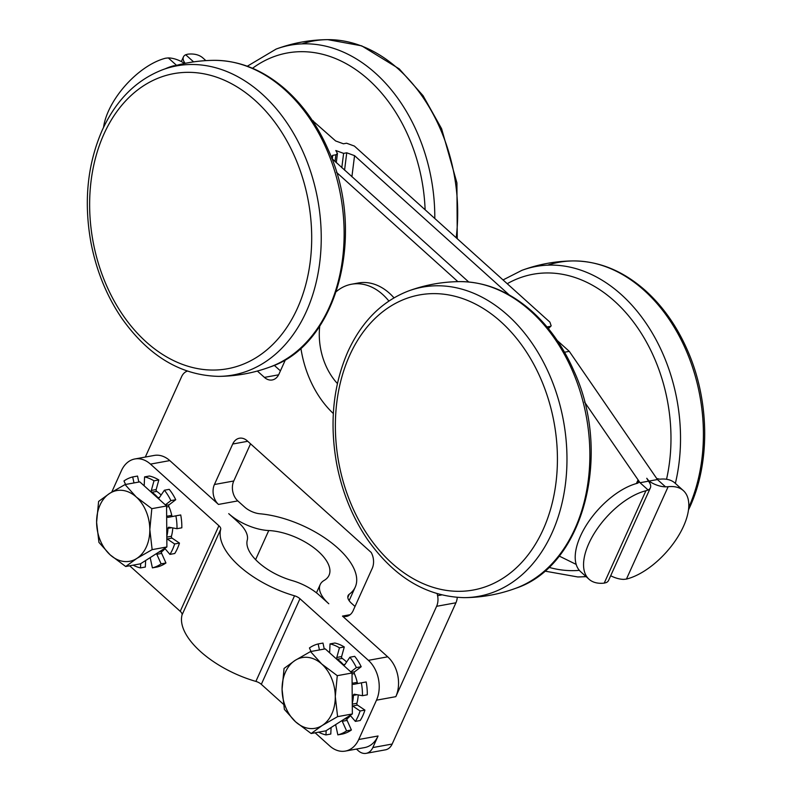 <?xml version="1.0" encoding="UTF-8"?>
<svg xmlns="http://www.w3.org/2000/svg" width="793" height="793" viewBox="0 0 793 793"><rect width="100%" height="100%" fill="white"/><g stroke="black" fill="none" stroke-linecap="round" stroke-linejoin="round"><path stroke-width="1.19" d="M360.081 710.974L352.667 705.988L357.494 705.106L364.919 710.092L360.081 710.974A46.539 33.98 79.7 0 1 355.373 721.392L360.21 720.51A46.539 33.98 79.7 0 0 364.919 710.092M352.27 703.381A34.406 25.128 -100.3 0 0 353.43 695.372L357.058 694.718M362.451 695.699L367.278 694.817A46.539 33.98 79.7 0 0 366.178 681.96L361.34 682.842A46.539 33.98 79.7 0 1 362.451 695.699L354.481 694.242A1.398 1.021 -100.3 0 0 353.43 695.372M361.34 682.842L353.638 684.359A1.398 1.021 -100.3 0 0 353.638 684.359A1.398 1.021 -100.3 0 1 352.379 683.239A34.406 25.128 -100.3 0 0 352.102 682.02M350.803 671.879L356.364 667.597L361.192 666.725L354.64 671.76A1.398 1.021 -100.3 0 0 354.352 673.594A34.406 25.128 79.7 0 1 357.217 682.357A1.398 1.021 -100.3 0 0 358.139 683.477M361.192 666.725A46.539 33.98 79.7 0 0 354.699 656.346L349.872 657.228A46.539 33.98 79.7 0 1 356.364 667.597M349.872 657.228L344.816 664.663A1.398 1.021 -100.3 0 1 343.389 664.673A34.406 25.128 -100.3 0 0 337.392 659.27L342.219 658.398A34.406 25.128 79.7 0 1 346.591 662.036M336.797 657.447L339.444 647.831L344.271 646.959L341.624 656.564L336.797 657.447A1.398 1.021 -100.3 0 0 337.392 659.27M344.271 646.959A46.539 33.98 79.7 0 0 334.874 643.024L330.037 643.896A46.539 33.98 79.7 0 1 339.444 647.831M330.037 643.896L329.64 652.827M319.45 649.933L318.152 643.946L322.979 643.073L324.278 649.061M311.005 651.479L309.429 647.96A46.539 33.98 79.7 0 1 318.152 643.946M331.087 727.528L330.79 734.04L325.963 734.923A46.539 33.98 79.7 0 1 318.598 732.157M325.963 734.923L326.151 730.67M335.627 724.624L337.848 734.873L342.685 733.991A46.539 33.98 79.7 0 0 351.398 729.986L346.571 730.868A46.539 33.98 79.7 0 1 337.848 734.873M346.571 730.868L342.279 721.283L347.106 720.401L351.398 729.986M342.11 720.49A1.398 1.021 -100.3 0 0 342.279 721.283M350.189 715.336L355.373 721.392M358.238 694.926A34.406 25.128 79.7 0 1 356.9 703.282A1.398 1.021 -100.3 0 0 357.494 705.106M350.476 715.663A34.406 25.128 79.7 0 1 347.384 718.567A1.398 1.021 -100.3 0 0 347.106 720.401M341.624 656.564A1.398 1.021 -100.3 0 0 342.219 658.398M174.629 543.968L167.204 538.982L172.041 538.1L179.456 543.086L174.629 543.968A46.539 33.98 79.7 0 1 169.92 554.386L174.747 553.514A46.539 33.98 79.7 0 0 179.456 543.086M166.808 536.375A34.406 25.128 -100.3 0 0 167.967 528.376L171.595 527.712M176.988 528.693L181.825 527.811A46.539 33.98 79.7 0 0 180.715 514.954L175.887 515.837A46.539 33.98 79.7 0 1 176.988 528.693L169.028 527.236A1.398 1.021 -100.3 0 0 167.967 528.376M175.887 515.837L168.175 517.353A1.398 1.021 -100.3 0 1 166.927 516.233A34.406 25.128 -100.3 0 0 166.639 515.014M165.34 504.873L170.901 500.601L175.729 499.719L169.177 504.754A1.398 1.021 -100.3 0 0 168.889 506.588A34.406 25.128 79.7 0 1 171.754 515.351A1.398 1.021 -100.3 0 0 172.686 516.471M175.729 499.719A46.539 33.98 79.7 0 0 169.236 489.34L164.409 490.223A46.539 33.98 79.7 0 1 170.901 500.601M164.409 490.223L159.353 497.657A1.398 1.021 -100.3 0 1 157.926 497.667A34.406 25.128 -100.3 0 0 151.929 492.265L156.766 491.392A34.406 25.128 79.7 0 1 161.138 495.04M151.334 490.441L153.981 480.826L158.818 479.953L156.171 489.559L151.334 490.441A1.398 1.021 -100.3 0 0 151.929 492.265M158.818 479.953A46.539 33.98 79.7 0 0 149.411 476.018L144.584 476.89A46.539 33.98 79.7 0 1 153.981 480.826M144.584 476.89L144.177 485.822M133.987 482.937L132.699 476.94L137.526 476.068L138.825 482.055M125.552 484.473L123.976 480.954A46.539 33.98 79.7 0 1 132.699 476.94M145.625 560.522L145.337 567.035L140.51 567.917A46.539 33.98 79.7 0 1 133.145 565.151M140.51 567.917L140.698 563.664M150.174 557.618L152.395 567.867L157.222 566.985A46.539 33.98 79.7 0 0 165.945 562.98L161.108 563.863A46.539 33.98 79.7 0 1 152.395 567.867M161.108 563.863L156.816 554.277L161.653 553.395L165.945 562.98M156.657 553.484A1.398 1.021 -100.3 0 0 156.816 554.277M164.736 548.33L169.92 554.386M172.775 527.93A34.406 25.128 79.7 0 1 171.437 536.276A1.398 1.021 -100.3 0 0 172.041 538.1M165.013 548.657A34.406 25.128 79.7 0 1 161.931 551.561A1.398 1.021 -100.3 0 0 161.653 553.395M156.171 489.559A1.398 1.021 -100.3 0 0 156.766 491.392M149.818 529.546L152.147 549.638L136.763 558.47A35.933 26.238 -100.3 0 0 149.818 529.546A35.933 26.238 -100.3 0 0 136.277 497.013L151.82 508.67L149.818 529.546M125.7 566.509L110.158 554.852A35.933 26.238 -100.3 0 0 136.763 558.47L125.7 566.509L140.45 563.823L166.897 546.952L152.147 549.638M98.937 542.402L96.607 522.309A35.933 26.238 -100.3 0 0 110.158 554.852L98.937 542.402M109.672 493.385L125.046 484.563L136.277 497.013A35.933 26.238 -100.3 0 0 109.672 493.385A35.933 26.238 -100.3 0 0 96.607 522.309L98.61 501.434L109.672 493.385M151.82 508.67L166.57 505.984L139.796 481.876L125.046 484.563M166.57 505.984L166.897 546.952M335.28 696.551L337.6 716.644L322.226 725.476A35.933 26.238 -100.3 0 0 335.28 696.551A35.933 26.238 -100.3 0 0 321.73 664.009L337.273 675.676L335.28 696.551M311.163 733.515L295.62 721.848A35.933 26.238 -100.3 0 0 322.226 725.476L311.163 733.515L325.913 730.829L352.35 713.958L337.6 716.644M284.39 709.408L282.07 689.315A35.933 26.238 -100.3 0 0 295.62 721.848L284.39 709.408M295.125 660.391L310.509 651.568L321.73 664.009A35.933 26.238 -100.3 0 0 295.125 660.391A35.933 26.238 -100.3 0 0 282.07 689.315L284.063 668.43L295.125 660.391M337.273 675.676L352.023 672.989L325.259 648.882L310.509 651.568M352.023 672.989L352.35 713.958M368.388 660.341L299.962 598.735A7.187 3.37 24.3 0 0 294.53 595.801A73.313 34.416 -155.7 0 1 220.702 529.318A7.187 3.37 24.3 0 0 218.898 525.729L150.472 464.113L169.801 460.594L218.481 504.427A14.373 10.497 79.7 0 1 214.427 484.513L232.716 444.021A14.373 10.497 79.7 0 1 239.407 438.232A14.373 10.497 79.7 0 1 247.208 440.809L371.193 552.453A14.373 10.497 79.7 0 1 371.808 569.275L353.529 609.767A14.373 10.497 79.7 0 1 346.482 616.399A14.373 10.497 79.7 0 1 342.477 616.092L387.708 656.822L368.388 660.341A28.746 20.995 79.7 0 1 376.487 700.179L395.816 696.66A28.746 20.995 -100.3 0 0 387.708 656.822M437.191 593.739L437.587 595.682A14.373 10.497 79.7 0 1 436.606 606.308L395.816 696.66M257.368 371.045L264.426 377.399A14.373 10.497 -100.3 0 0 272.227 379.966A14.373 10.497 -100.3 0 0 278.928 374.177L285.539 359.526M145.307 457.065L181.607 376.675A14.373 10.497 79.7 0 1 187.297 371.134M169.801 460.594A28.746 20.995 -100.3 0 0 154.199 455.44L134.869 458.969A28.746 20.995 79.7 0 1 150.472 464.113M378.053 735.993L358.723 739.512A28.746 20.995 79.7 0 1 345.332 751.09L364.661 747.571A28.746 20.995 -100.3 0 0 378.053 735.993L372.829 747.561A14.373 10.497 79.7 0 1 366.128 753.35A14.373 10.497 79.7 0 1 358.337 750.773L356.444 749.068M366.128 753.35L385.457 749.831A14.373 10.497 -100.3 0 0 392.158 744.042L455.935 602.779A14.373 10.497 -100.3 0 0 457.254 597.416M250.548 443.812L233.757 480.994A14.373 10.497 -100.3 0 0 237.811 500.908L244.641 507.064A14.373 6.75 24.3 0 0 259.896 513.775A73.313 34.416 -155.7 0 1 331.068 542.462A73.313 34.416 -155.7 0 1 355.234 587.117A73.313 34.416 -155.7 0 1 349.257 594.235A14.373 6.75 24.3 0 0 348.077 595.632A14.373 6.75 24.3 0 0 351.517 603.304L355.016 606.457M280.415 370.866L274.249 365.315M268.748 530.547A35.933 16.871 -155.7 0 1 228.721 513.656L238.217 522.2A35.933 16.871 -155.7 0 1 247.257 540.152A44.567 20.925 24.3 0 0 292.131 580.565A35.933 16.871 -155.7 0 1 319.292 595.206L328.788 603.76A35.933 16.871 -155.7 0 1 320.194 584.57A35.933 16.871 -155.7 0 1 324.139 580.426A44.567 20.925 -155.7 0 0 329.036 575.282A44.567 20.925 -155.7 0 0 313.314 547.358A44.567 20.925 -155.7 0 0 268.748 530.547L255.604 559.65M350.119 614.694L342.477 616.092M388.877 301.043A57.502 41.989 -100.3 0 0 351.547 284.231A57.502 41.989 -100.3 0 0 336.361 291.546M319.748 326.062A57.502 41.989 -100.3 0 0 337.421 383.564M351.547 284.231L358.307 282.992A57.502 41.989 79.7 0 1 393.982 297.831M548.399 328.609L551.175 325.854L549.906 322.146L354.382 146.071L346.571 143.216L343.428 143.791L335.617 140.946L312.234 120.308M610.689 575.738A16.534 7.761 24.3 0 0 623.734 579.376L626.44 579.078A57.502 28.548 132 0 0 677.024 538.169A57.502 28.548 132 0 0 683.358 490.609A57.502 28.548 132 0 0 668.142 486.714L665.515 486.833A16.534 7.761 -155.7 0 1 648.991 481.083L657.427 479.547L569.275 351.349L557.241 340.514M656.713 478.506L659.806 479.2A57.502 28.548 -48 0 1 675.012 483.086L683.358 490.609M185.166 63.331A16.534 7.761 -155.7 0 1 183.451 56.878A16.534 7.761 -155.7 0 1 185.691 54.747L187.812 54.172A57.502 28.548 -48 0 1 203.018 58.067L205.863 60.615M648.991 481.083L646.761 478.268L648.466 481.182A16.534 7.761 -155.7 0 1 650.369 487.873A16.534 7.761 -155.7 0 1 648.119 490.005L645.918 490.758A57.502 28.548 132 0 0 595.335 531.667A57.502 28.548 132 0 0 589.011 579.227A57.502 28.548 132 0 0 604.216 583.123L606.338 582.548A16.534 7.761 24.3 0 0 608.578 580.417L650.369 487.873M551.175 325.854L548.112 328.262M547.021 326.944L549.995 326.399M351.894 176.78L354.56 155.656L346.749 152.801L344.559 170.178M341.803 167.7L343.617 153.376L346.749 152.801M343.617 153.376L335.796 150.521L337.451 153.465L335.885 154.784L335.023 161.594M354.56 155.656L509.314 295.006M336.49 172.329L457.878 281.644M333.338 413.54A93.435 68.228 79.7 0 1 300.874 348.117M178.821 64.758L176.631 65.323M103.546 127.386A57.502 28.548 -48 0 1 165.588 58.216L168.294 57.919L176.542 65.343M589.011 579.227L580.664 571.713A57.502 28.548 -48 0 1 586.989 524.153A57.502 28.548 -48 0 1 637.572 483.244L638.563 482.56L637.711 480.627L648.119 490.005M584.57 402.061L640.03 482.719L648.466 481.182M576.184 564.408L559.154 556.032M175.253 65.69L173.935 65.73A57.502 28.548 132 0 0 165.162 68.832M564.527 352.221L569.275 351.349M168.294 57.919A16.534 7.761 -155.7 0 1 184.521 63.47M312.65 120.932L313.275 120.823M468.722 281.991L331.752 158.422M332.267 159.066L332.743 155.359L331.167 156.895M332.743 155.359L335.885 154.784M345.332 751.09A28.746 20.995 79.7 0 1 329.739 745.945L315.128 732.791M358.723 739.512L376.487 700.179M283.408 704.224L261.313 684.329A7.187 3.37 24.3 0 0 255.881 681.405A73.313 34.416 -155.7 0 1 182.053 614.912A7.187 3.37 24.3 0 0 180.239 611.324L129.665 565.786M111.754 492.086L121.478 470.546A28.746 20.995 79.7 0 1 134.869 458.969M547.636 265.169A157.113 114.717 79.7 0 1 573.547 260.927A157.113 114.717 79.7 0 1 683.764 345.193A157.113 114.717 79.7 0 1 688.73 507.48M675.358 483.403A157.113 114.717 -100.3 0 0 643.41 319.44A157.113 114.717 -100.3 0 0 521.913 270.334M544.712 571.079L577.75 576.957A157.113 114.717 -100.3 0 0 585.987 576.511M579.346 570.355A149.976 109.503 79.7 0 1 548.855 567.312M507.233 283.716A149.976 109.503 79.7 0 1 629.781 317.289A149.976 109.503 79.7 0 1 666.536 479.269M301.905 43.893A157.113 114.717 79.7 0 1 327.816 39.65A157.113 114.717 79.7 0 1 456.173 237.731M434.792 218.481A157.113 114.717 -100.3 0 0 276.182 49.057C292.835 42.921 310.053 39.779 327.816 39.65L361.727 45.855L399.226 68.872L423.046 95.656L441.612 128.734L456.917 182.905L457.264 238.723M252.531 68.277A149.976 109.503 79.7 0 1 364.086 75.86A149.976 109.503 79.7 0 1 425.117 209.768M349.663 355.373A149.976 109.503 79.7 0 1 541.976 381.532A149.976 109.503 79.7 0 1 447.589 590.567A149.976 109.503 79.7 0 1 349.663 355.373M464.212 597.644A157.113 114.717 -100.3 0 0 563.526 421.152A157.113 114.717 -100.3 0 0 408.355 291.021C381.909 301.31 361.777 321.472 347.939 351.537C333.159 385.448 329.382 422.758 336.609 463.469C342.041 491.977 352.439 517.482 367.823 539.983C394.508 577.443 426.634 596.663 464.212 597.644C481.975 597.516 499.194 594.373 515.866 588.237A157.113 114.717 79.7 0 0 586.414 416.989A157.113 114.717 79.7 0 0 459.999 281.614C442.246 281.743 425.028 284.885 408.355 291.021M103.933 134.086A149.976 109.503 79.7 0 1 296.245 160.245A149.976 109.503 79.7 0 1 201.858 369.29A149.976 109.503 79.7 0 1 103.933 134.086M218.481 376.368A157.113 114.717 -100.3 0 0 317.795 199.876A157.113 114.717 -100.3 0 0 162.624 69.744C136.178 80.024 116.046 100.196 102.208 130.25C87.428 164.161 83.652 201.472 90.878 242.182C96.31 270.7 106.708 296.205 122.092 318.707C148.777 356.156 180.903 375.376 218.481 376.368C236.245 376.229 253.463 373.097 270.135 366.951A157.113 114.717 79.7 0 0 340.683 195.712A157.113 114.717 79.7 0 0 214.269 60.337C196.515 60.466 179.297 63.599 162.624 69.744M357.217 682.357L352.379 683.239M354.64 671.76L351.339 672.365M352.033 674.01L354.352 673.594M356.9 703.282L352.27 704.125M347.384 718.567L344.221 719.152M345.005 664.385L343.389 664.673M171.754 515.351L166.927 516.233M169.177 504.754L165.876 505.359M166.58 507.005L168.889 506.588M171.437 536.276L166.817 537.119M161.931 551.561L158.759 552.146M159.552 497.38L157.926 497.667M278.621 374.811L264.426 377.399M436.606 606.308L455.935 602.779M441.632 594.938L437.587 595.682M347.81 597.436L349.257 594.235M233.757 480.994L214.427 484.513M247.743 441.285L232.716 444.021M237.811 500.908L218.481 504.427M392.158 744.042L372.829 747.561M193.601 61.874L185.691 54.747M626.44 579.078L668.142 486.714M665.515 486.833L657.427 479.547M637.711 480.627L636.392 483.561M645.918 490.758L604.216 583.123M261.313 684.329L299.962 598.735M180.239 611.324L218.898 525.729M255.881 681.405L294.53 595.801M182.053 614.912L220.702 529.318M503.04 279.939L521.893 270.344C538.566 264.198 555.784 261.066 573.547 260.927C599.111 261.105 622.911 270.849 644.957 290.159C662.591 305.92 676.716 325.864 687.343 350.01C709.487 399.761 710.568 462.061 689.821 507.044L688.493 509.909M577.75 576.957L586.166 576.68M276.162 49.057L247.317 66.215M460.009 281.614C485.564 281.783 509.364 291.527 531.409 310.846C549.043 326.597 563.179 346.551 573.805 370.698C612.444 453.655 583.906 565.905 515.866 588.237M214.279 60.337C239.833 60.506 263.633 70.25 285.678 89.559C303.313 105.32 317.448 125.274 328.074 149.411C366.713 232.369 338.175 344.618 270.135 366.951M320.194 584.57L316.457 592.837M349.128 600.648L355.234 587.117M183.451 56.878L181.339 61.557M337.451 153.465L336.272 162.724"/></g></svg>
